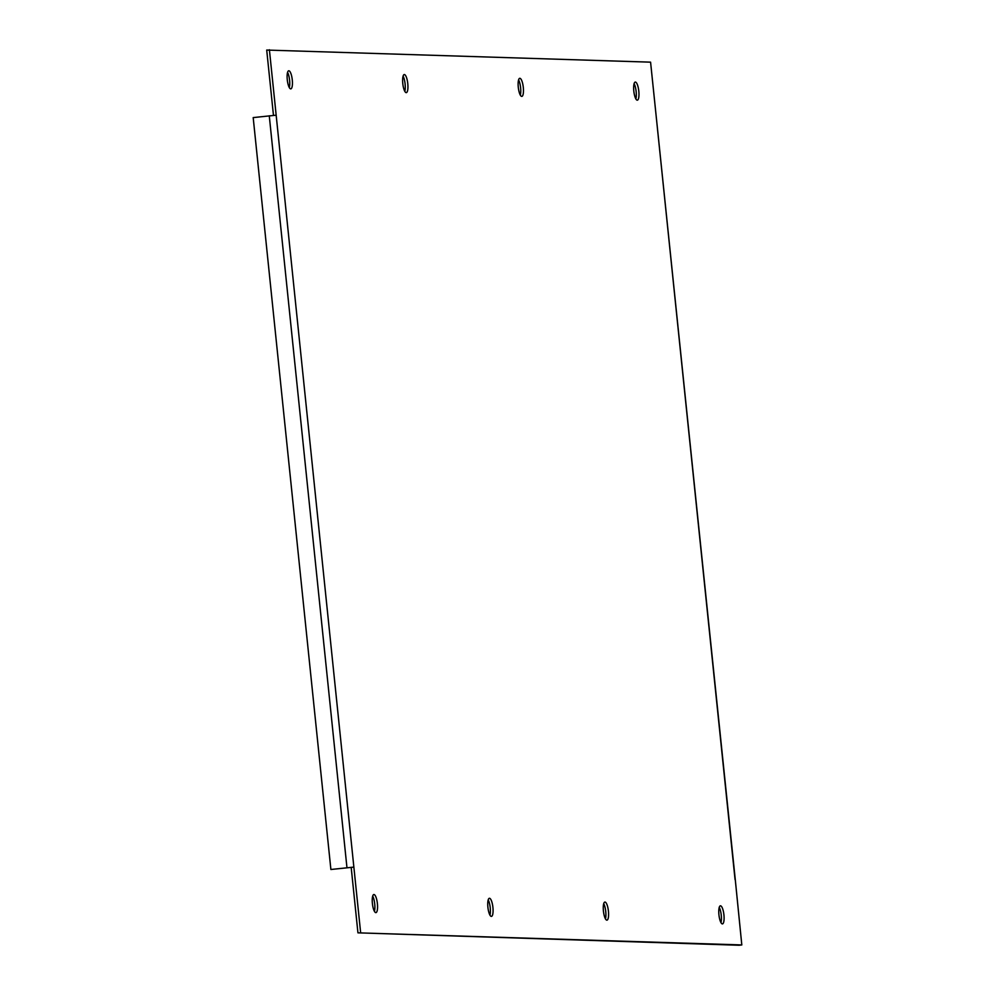 <?xml version="1.0" encoding="UTF-8"?>
<svg xmlns="http://www.w3.org/2000/svg" width="995" height="995" viewBox="0 0 995 995"><rect width="100%" height="100%" fill="white"/><g stroke="black" fill="none" stroke-linecap="round" stroke-linejoin="round"><path stroke-width="1.49" d="M720.492 905.811A9.104 2.475 83.5 0 0 720.392 905.811A9.104 2.475 83.5 0 0 718.95 914.965A9.104 2.475 83.5 0 0 722.37 923.907A9.104 2.475 83.5 0 0 722.469 923.907A9.104 2.475 83.5 0 0 723.912 914.766A9.104 2.475 83.5 0 0 720.492 905.811M635.37 82.063A9.104 2.475 83.5 0 0 635.27 82.063A9.104 2.475 83.5 0 0 633.827 91.217A9.104 2.475 83.5 0 0 637.248 100.172A9.104 2.475 83.5 0 0 637.347 100.159A9.104 2.475 83.5 0 0 638.79 91.018A9.104 2.475 83.5 0 0 635.37 82.063M604.985 902.055A9.104 2.475 83.5 0 0 604.885 902.055A9.104 2.475 83.5 0 0 603.443 911.196A9.104 2.475 83.5 0 0 606.851 920.151A9.104 2.475 83.5 0 0 606.95 920.151A9.104 2.475 83.5 0 0 608.405 910.997A9.104 2.475 83.5 0 0 604.985 902.055M519.863 78.306A9.104 2.475 83.5 0 0 519.763 78.306A9.104 2.475 83.5 0 0 518.308 87.46A9.104 2.475 83.5 0 0 521.728 96.403A9.104 2.475 83.5 0 0 521.828 96.403A9.104 2.475 83.5 0 0 523.283 87.249A9.104 2.475 83.5 0 0 519.863 78.306M489.478 898.286A9.104 2.475 83.5 0 0 489.378 898.298A9.104 2.475 83.5 0 0 487.923 907.44A9.104 2.475 83.5 0 0 491.343 916.395A9.104 2.475 83.5 0 0 491.443 916.383A9.104 2.475 83.5 0 0 492.898 907.241A9.104 2.475 83.5 0 0 489.478 898.286M404.343 74.538A9.104 2.475 83.5 0 0 404.244 74.55A9.104 2.475 83.5 0 0 402.801 83.692A9.104 2.475 83.5 0 0 406.221 92.647A9.104 2.475 83.5 0 0 406.321 92.635A9.104 2.475 83.5 0 0 407.763 83.493A9.104 2.475 83.5 0 0 404.343 74.538M373.958 894.53A9.104 2.475 83.5 0 0 373.859 894.53A9.104 2.475 83.5 0 0 372.416 903.684A9.104 2.475 83.5 0 0 375.836 912.626A9.104 2.475 83.5 0 0 375.936 912.626A9.104 2.475 83.5 0 0 377.379 903.472A9.104 2.475 83.5 0 0 373.958 894.53M288.836 70.782A9.104 2.475 83.5 0 0 288.737 70.782A9.104 2.475 83.5 0 0 287.294 79.936A9.104 2.475 83.5 0 0 290.702 88.878A9.104 2.475 83.5 0 0 290.801 88.878A9.104 2.475 83.5 0 0 292.256 79.737A9.104 2.475 83.5 0 0 288.836 70.782M273.463 115.345L266.71 50.061L650.581 62.163L735.268 879.543L741.81 944.939L739.136 945.25L357.939 932.837L351.185 867.391L353.859 867.093L330.887 869.493L351.185 867.391M330.887 869.493L253.19 117.597L276.162 115.196L269.396 49.75M741.81 944.939L357.939 932.837M360.625 932.539L276.162 115.196M720.965 922.601A9.104 2.475 83.5 0 0 719.223 907.415M635.842 98.866A9.104 2.475 83.5 0 0 634.101 83.679M605.445 918.845A9.104 2.475 83.5 0 0 603.716 903.659M520.323 95.097A9.104 2.475 83.5 0 0 518.582 79.911M489.938 915.089A9.104 2.475 83.5 0 0 488.197 899.903M404.816 91.341A9.104 2.475 83.5 0 0 403.074 76.155M374.431 911.32A9.104 2.475 83.5 0 0 372.69 896.134M289.296 87.585A9.104 2.475 83.5 0 0 287.567 72.399M735.044 879.505L657.347 127.609M269.259 115.756L346.956 867.652"/></g></svg>
